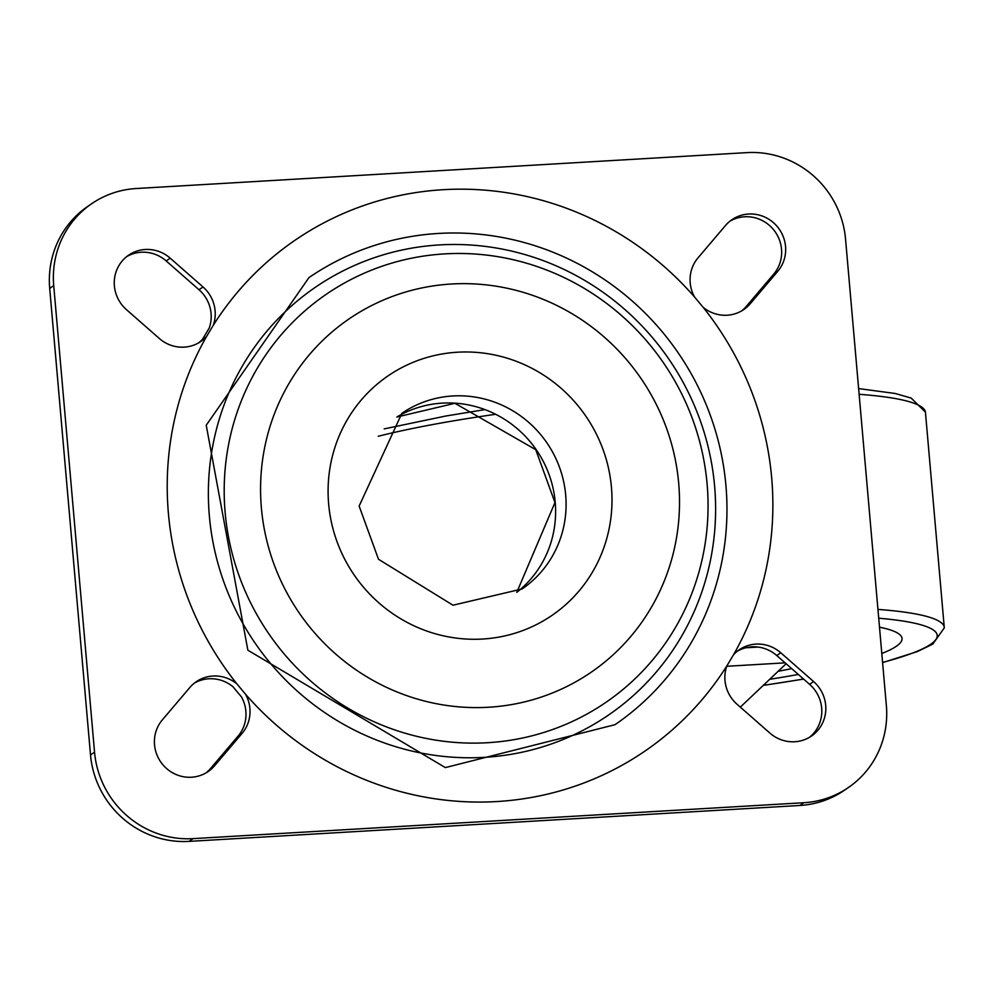 <?xml version="1.0" encoding="UTF-8"?>
<svg xmlns="http://www.w3.org/2000/svg" width="994" height="994" viewBox="0 0 994 994"><rect width="100%" height="100%" fill="white"/><g stroke="black" fill="none" stroke-linecap="round" stroke-linejoin="round"><path stroke-width="1.49" d="M53.726 285.626A92.877 89.882 -124.4 0 1 91.759 203.658A92.877 89.882 -124.4 0 1 136.19 188.525L747.016 152.616A92.877 89.882 -124.4 0 1 845.546 239.069L886.362 705.616A92.877 89.882 -124.4 0 1 848.329 787.583A92.877 89.882 -124.4 0 1 803.897 802.717L193.06 838.638A92.877 89.882 -124.4 0 1 94.542 752.172L53.726 285.626L49.7 288.384L90.516 754.931A92.877 89.882 55.6 0 0 189.046 841.384L799.872 805.475A92.877 89.882 55.6 0 0 844.304 790.342L848.329 787.583M91.759 203.658L87.733 206.417A92.877 89.882 55.6 0 0 49.7 288.384M714.624 486.277A259.285 250.923 -124.4 0 1 355.094 730.453A259.285 250.923 -124.4 0 1 316.266 286.67A259.285 250.923 -124.4 0 1 714.624 486.277M203.037 286.98A34.827 33.709 -124.4 0 1 213.238 325.349L206.553 336.494A34.827 33.709 -124.4 0 1 200.838 341.476A34.827 33.709 -124.4 0 1 159.301 338.469L126.462 309.656A34.827 33.709 -124.4 0 1 128.648 255.16A34.827 33.709 -124.4 0 1 170.185 258.154L203.037 286.98L199.011 289.739L166.16 260.913A34.827 33.709 55.6 0 0 126.685 256.614M198.775 342.768A34.827 33.709 55.6 0 0 202.528 339.24L209.212 328.095A34.827 33.709 55.6 0 0 199.011 289.739M741.735 310.849A34.827 33.709 55.6 0 0 746.221 306.487L773.717 274.12A34.827 33.709 55.6 0 0 773.456 229.564A34.827 33.709 55.6 0 0 729.981 221.153M725.483 225.514A34.827 33.709 -124.4 0 1 731.944 219.699A34.827 33.709 -124.4 0 1 776.662 225.862A34.827 33.709 -124.4 0 1 777.73 271.362L750.246 303.729A34.827 33.709 -124.4 0 1 743.798 309.544A34.827 33.709 -124.4 0 1 703.131 307.295L694.582 297.044A34.827 33.709 -124.4 0 1 697.999 257.881L725.483 225.514M206.081 772.847A34.827 33.709 55.6 0 0 210.566 768.486L238.063 736.119A34.827 33.709 55.6 0 0 241.48 696.956L232.931 686.705A34.827 33.709 55.6 0 0 194.327 683.151M189.829 687.513A34.827 33.709 -124.4 0 1 196.29 681.698A34.827 33.709 -124.4 0 1 236.957 683.947L245.506 694.197A34.827 33.709 -124.4 0 1 242.089 733.373L214.592 765.74A34.827 33.709 -124.4 0 1 208.144 771.555A34.827 33.709 -124.4 0 1 163.426 765.392A34.827 33.709 -124.4 0 1 162.345 719.88L189.829 687.513M725.931 485.619A270.902 262.155 -124.4 0 1 615 724.688L445.349 767.592L247.866 650.2L206.23 425.246L308.985 277.575A270.902 262.155 -124.4 0 1 573.265 261.335A270.902 262.155 -124.4 0 1 725.931 485.619M726.85 665.905L733.535 654.76A34.827 33.709 -124.4 0 1 739.25 649.778A34.827 33.709 -124.4 0 1 780.787 652.772L813.626 681.586A34.827 33.709 -124.4 0 1 811.427 736.082A34.827 33.709 -124.4 0 1 769.89 733.087L737.051 704.261A34.827 33.709 -124.4 0 1 726.85 665.905A309.606 299.604 55.6 0 1 245.506 694.197M809.364 737.386A34.827 33.709 55.6 0 0 809.601 684.344L776.761 655.531A34.827 33.709 55.6 0 0 737.287 651.232M786.117 663.744L740.319 707.132M879.491 627.177A263.161 33.374 -5 0 1 902.03 638.459A263.161 33.374 -5 0 1 881.802 653.48A263.161 33.374 -5 0 0 902.03 638.459A263.161 33.374 -5 0 0 879.491 627.177M798.319 674.441A263.161 33.374 -5 0 1 769.679 679.312A263.161 33.374 -5 0 0 798.319 674.441M803.897 802.717L799.872 805.475M94.542 752.172L90.516 754.931M189.046 841.384L193.06 838.638M225.141 512.469A247.344 239.355 55.6 0 0 487.52 742.717A247.344 239.355 55.6 0 0 707.119 484.128A247.344 239.355 55.6 0 0 444.753 253.88A247.344 239.355 55.6 0 0 225.141 512.469M261.385 507.897A214.157 207.249 -124.4 0 1 558.33 306.214A214.157 207.249 -124.4 0 1 590.399 672.764A214.157 207.249 -124.4 0 1 261.385 507.897M516.793 592.349A106.42 102.991 55.6 0 0 555.211 502.194A106.42 102.991 55.6 0 0 396.792 417.033L454.929 403.303L535.741 449.673L554.963 502.542L516.781 592.349M401.887 413.305A106.42 102.991 -124.4 0 1 546.986 442.964A106.42 102.991 -124.4 0 1 522.098 588.957L452.991 605.209L378.503 559.274L359.145 506.07L401.887 413.305M328.641 503.933A145.124 140.44 55.6 0 0 551.608 615.659A145.124 140.44 55.6 0 0 529.877 367.271A145.124 140.44 55.6 0 0 328.641 503.933M170.185 258.154L166.16 260.913M777.73 271.362L773.717 274.12M750.246 303.729L746.221 306.487M242.089 733.373L238.063 736.119M214.592 765.74L210.566 768.486M733.535 654.76A309.606 299.604 55.6 0 0 771.679 477.89A309.606 299.604 55.6 0 0 703.131 307.295M694.582 297.044A309.606 299.604 55.6 0 0 213.238 325.349M206.553 336.494A309.606 299.604 55.6 0 0 236.957 683.947M813.626 681.586L809.601 684.344M780.787 652.772L776.761 655.531M726.713 666.278L785.111 662.849M757.987 647.057L745.873 647.765M378.217 436.267A306.202 38.828 -5 0 1 495.149 414.361M859.127 394.295A306.202 38.828 -5 0 1 925.426 412.112L911.163 398.085L895.209 393.487L858.617 388.579M877.938 609.409A306.202 38.828 -5 0 1 944.3 627.86L925.426 412.112M878.708 618.206A298.473 37.847 -5 0 1 882.585 662.451M803.537 679.014A298.473 37.847 -5 0 1 763.342 685.326M778.116 671.31A220.593 27.969 175 0 0 791.684 668.627M384.181 428.886L445.635 416.051L484.438 409.69M944.3 627.848L932.832 644.05L917.487 651.542L882.597 662.625M803.624 679.101L763.243 685.413"/></g></svg>
